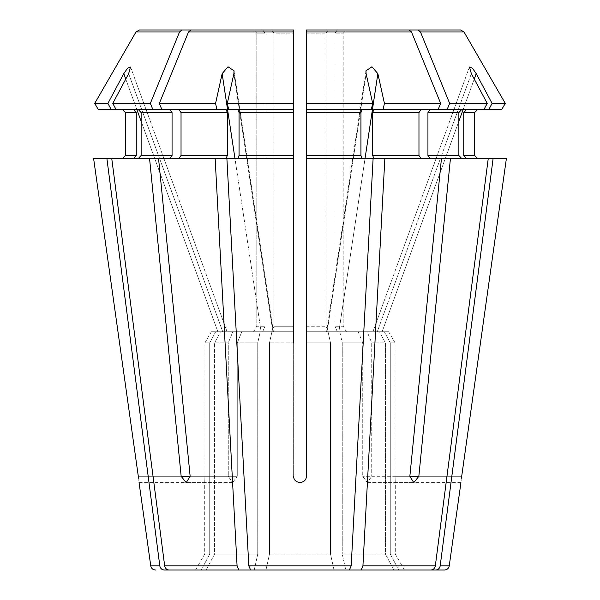 <?xml version="1.0" encoding="UTF-8"?>
<svg xmlns="http://www.w3.org/2000/svg" width="600" height="600" viewBox="0 0 600 600"><rect width="100%" height="100%" fill="white"/><g stroke="black" fill="none" stroke-linecap="round" stroke-linejoin="round"><path stroke-width="0.45" stroke-dasharray="3 2.25" d="M215.572 103.387L216.907 109.41L161.805 109.41L178.792 109.41L181.035 112.59L181.035 155.468L178.792 158.648L226.103 158.648L158.565 158.648L190.148 476.295L237.263 476.295L232.62 482.647L237.263 476.295L237.263 342.885A88320.893 62452.298 -90 0 1 241.808 331.763L293.647 331.763L293.647 326.265L273.938 326.265L293.647 326.265L293.647 30L271.665 30L273.938 33.18L273.938 326.265A10311.892 7291.605 90 0 0 271.665 331.763A10311.892 7291.605 -90 0 1 273.938 326.265L273.938 33.18L293.647 33.18L293.647 103.387L227.317 103.387A863680.155 330516.083 90 0 1 233.88 73.665L234.03 70.778L228.038 66.787L222.142 73.665A863681.123 330516.458 90 0 0 215.572 103.387L159.337 103.387A694361.475 490987.703 90 0 1 188.505 31.987L190.942 30L293.647 30M115.995 109.41L169.808 109.41L115.995 109.41L112.785 103.387L150.352 103.387L152.82 109.41L115.995 109.41L133.335 109.41L136.267 112.59L136.267 155.468L133.335 158.648L111.765 158.648L164.678 565.898C165.225 568.403 166.68 569.768 169.042 570L206.1 570A112450.162 103890.405 90 0 1 214.59 554.115L257.745 554.115A112450.162 43032.817 90 0 0 254.228 570L238.882 570L237.075 565.898L215.153 158.648L111.765 158.648L149.58 158.648L181.163 476.295L186.203 482.647L190.148 476.295L237.263 476.295L237.263 342.885L257.745 342.885L237.263 342.885A88320.893 62452.298 90 0 1 241.808 331.763L293.647 331.763L271.942 331.763L273.42 331.763L272.865 331.763L233.88 73.665L272.865 331.763L271.942 331.763L293.647 331.763L293.647 33.18L273.938 33.18L271.665 30L190.942 30M227.317 103.387L228.645 109.41L293.647 109.41L228.645 109.41L237.84 109.41L239.055 112.59L239.055 155.468L237.84 158.648L226.897 158.648L248.812 565.898L250.62 570L254.228 570A112450.162 43032.817 -90 0 1 257.745 554.115L257.745 342.885A88320.893 33798.945 90 0 1 260.205 331.763A88320.893 33798.945 -90 0 0 257.745 342.885L257.745 554.115L214.59 554.115L214.59 342.885A88320.893 81597.87 90 0 1 220.53 331.763L232.822 331.763A88320.885 62452.298 90 0 0 228.278 342.885A88320.893 62452.305 -90 0 1 232.822 331.763L220.53 331.763A88320.893 81597.862 -90 0 0 214.59 342.885L228.278 342.885L228.278 476.295L232.62 482.647L228.278 476.295L228.278 342.885L214.59 342.885L214.59 554.115A112450.162 103890.405 -90 0 0 206.1 570M253.583 30L262.68 30L253.583 30L256.785 33.18L256.785 326.265L264.952 326.265L256.785 326.265A10311.9 10311.9 120.2 0 0 253.583 331.763L262.68 331.763L253.583 331.763A10311.9 10311.9 -59.8 0 1 256.785 326.265L256.785 33.18L264.952 33.18L264.952 326.265A10311.892 7291.605 -90 0 0 262.68 331.763A10311.892 7291.605 90 0 1 264.952 326.265L264.952 33.18L256.785 33.18L253.583 30L139.41 30L262.68 30L264.952 33.18L262.68 30M232.822 331.763L262.68 331.763L232.822 331.763M112.785 103.387A863680.635 797936.865 90 0 1 128.64 73.665L222.757 331.763L217.89 331.763L227.085 331.763L222.757 331.763L128.64 73.665L130.523 67.05L127.597 68.13L123.78 73.665A863681.123 797937.315 90 0 0 107.917 103.387L94.725 103.387M123.78 73.665L217.89 331.763L211.35 331.763L215.67 331.763A88320.893 81597.862 90 0 0 209.722 342.885L209.722 554.115L204.705 554.115L209.722 554.115L209.722 342.885L204.915 342.885L209.722 342.885A88320.893 81597.862 -90 0 1 215.67 331.763L217.89 331.763L141.127 121.252M211.35 331.763L253.583 331.763L211.35 331.763A88320.893 88320.893 0 0 0 204.915 342.885L204.915 476.295C204.69 484.433 204.69 484.433 204.915 476.295C204.69 484.433 204.69 484.433 204.915 476.295L204.915 342.885A88320.893 88320.893 0 0 1 211.35 331.763M93.63 158.648L122.227 158.648L93.63 158.648L106.905 158.648L159.817 565.898C160.358 568.403 161.812 569.768 164.183 570L238.882 570M138.3 476.295C139.305 484.425 139.305 484.425 138.3 476.295L204.915 476.295L138.3 476.295M136.267 112.59L125.407 112.59L125.407 155.468L136.267 155.468M133.335 158.648L106.905 158.648M98.205 109.41L133.335 109.41L98.205 109.41L111.135 109.41L107.917 103.387M150.352 103.387A694361.43 490987.672 90 0 1 179.52 31.987L181.958 30M179.52 31.987L135.975 31.987L139.41 30M138.195 109.41L141.127 112.59L141.127 155.468L138.195 158.648L169.808 158.648L149.58 158.648M152.82 109.41L169.808 109.41L172.058 112.59L172.058 155.468L169.808 158.648M138.195 158.648L111.765 158.648M159.337 103.387L161.805 109.41L226.103 109.41L227.317 112.59L227.317 155.468L226.103 158.648L215.153 158.648M178.792 158.648L158.565 158.648M222.142 73.665L261.127 331.763L260.205 331.763L273.42 331.763L261.127 331.763L234.983 158.648M237.84 109.41L293.647 109.41L293.647 158.648L237.84 158.648M293.647 342.885L293.647 331.763L293.647 342.885L269.483 342.885L293.647 342.885L293.647 476.295C293.64 484.425 306.345 484.425 306.353 476.295C306.36 484.433 293.655 484.433 293.647 476.295L293.647 158.648M293.647 476.295C293.64 484.433 306.345 484.433 306.353 476.295L306.353 331.763L358.192 331.763A88320.893 62452.305 -90 0 1 362.737 342.885L362.737 476.295L367.38 482.647L371.722 476.295L367.38 482.647L362.737 476.295L362.737 342.885A88320.893 62452.298 90 0 0 358.192 331.763L339.795 331.763A88320.9 33798.945 -90 0 1 342.255 342.885L342.255 554.115L385.41 554.115L385.41 342.885A88320.893 81597.87 -90 0 0 379.47 331.763L367.178 331.763A88320.893 62452.298 -90 0 1 371.722 342.885L371.722 476.295L371.722 342.885A88320.893 62452.305 90 0 0 367.178 331.763L379.47 331.763A88320.9 81597.87 90 0 1 385.41 342.885L371.722 342.885L385.41 342.885L385.41 554.115L342.255 554.115L342.255 342.885L362.737 342.885L342.255 342.885A88320.885 33798.938 90 0 0 339.795 331.763L306.353 331.763L328.058 331.763L306.353 331.763L306.353 342.885L330.517 342.885L306.353 342.885L306.353 476.295L306.353 158.648L373.103 158.648L351.188 565.898L349.38 570L345.772 570L435.817 570C438.188 569.768 439.643 568.403 440.183 565.898L449.235 565.898M265.965 570A112450.162 43032.81 90 0 1 269.483 554.115L269.483 342.885A88320.893 33798.945 -90 0 1 271.942 331.763A88320.885 33798.938 90 0 0 269.483 342.885L269.483 554.115A112450.155 43032.81 -90 0 0 265.965 570L334.035 570A112450.162 43032.817 90 0 0 330.517 554.115L269.483 554.115L330.517 554.115A112450.162 43032.81 -90 0 1 334.035 570M306.353 331.763L306.353 326.265L326.062 326.265L306.353 326.265L306.353 109.41L371.355 109.41L306.353 109.41L306.353 103.387L372.683 103.387A863680.642 330516.27 90 0 0 366.12 73.665L327.135 331.763L328.058 331.763A88320.885 33798.938 -90 0 1 330.517 342.885L330.517 554.115L330.517 342.885A88320.893 33798.945 90 0 0 328.058 331.763L338.873 331.763L326.58 331.763L327.135 331.763L366.12 73.665L365.97 70.778L371.978 66.787L377.858 73.665A863681.61 330516.645 90 0 1 384.428 103.387L440.662 103.387A694361.43 490987.672 90 0 0 411.495 31.987L409.058 30L306.353 30L409.058 30M372.683 103.387L371.355 109.41L306.353 109.41L306.353 158.648L373.103 158.648L306.353 158.648M362.16 109.41L360.945 112.59L360.945 155.468L362.16 158.648M306.353 103.387L306.353 30L328.335 30L326.062 33.18L326.062 326.265A10311.892 7291.605 90 0 1 328.335 331.763A10311.892 7291.605 -90 0 0 326.062 326.265L326.062 33.18L306.353 33.18L306.353 103.387M365.017 158.648L338.873 331.763L339.795 331.763L338.873 331.763L377.858 73.665M440.662 103.387L438.195 109.41L373.897 109.41L372.683 112.59L372.683 155.468L373.897 158.648L441.435 158.648L409.853 476.295L413.798 482.647L418.838 476.295L362.737 476.295L409.853 476.295M421.207 109.41L373.897 109.41L438.195 109.41L421.207 109.41L418.965 112.59L418.965 155.468L421.207 158.648L373.897 158.648L488.235 158.648L435.322 565.898C434.775 568.403 433.32 569.768 430.957 570L345.772 570A112450.162 43032.81 -90 0 0 342.255 554.115A112450.162 43032.81 90 0 1 345.772 570M383.093 109.41L384.428 103.387M384.847 158.648L362.925 565.898L361.118 570M447.18 109.41L449.647 103.387L487.215 103.387L484.005 109.41L430.192 109.41L427.942 112.59L427.942 155.468L430.192 158.648L450.42 158.648L418.838 476.295M450.42 158.648L506.37 158.648L493.095 158.648L440.183 565.898M501.795 109.41L461.805 109.41L458.873 112.59L458.873 155.468L461.805 158.648L430.192 158.648M449.647 103.387A694361.43 490987.672 90 0 0 420.48 31.987L418.043 30L460.59 30L337.32 30L346.418 30L343.215 33.18L343.215 326.265L335.048 326.265L343.215 326.265A10311.9 10311.9 0 0 1 346.418 331.763L337.32 331.763L346.418 331.763A10311.9 10311.9 0 0 0 343.215 326.265L343.215 33.18L335.048 33.18L335.048 326.265A10311.892 7291.605 90 0 1 337.32 331.763A10311.892 7291.605 -90 0 0 335.048 326.265L335.048 33.18L343.215 33.18L346.418 30M488.865 109.41L492.082 103.387L505.275 103.387M492.082 103.387A863681.123 797937.315 90 0 0 476.22 73.665L472.41 68.137L469.478 67.058L471.36 73.665A863680.642 797936.865 90 0 1 487.215 103.387M420.48 31.987L464.025 31.987L460.59 30M418.043 30L337.32 30L335.048 33.18L337.32 30M367.178 331.763L337.32 331.763L367.178 331.763M379.47 331.763L372.915 331.763L382.11 331.763L372.915 331.763L377.243 331.763L471.36 73.665L377.243 331.763L379.47 331.763M476.22 73.665L382.11 331.763L388.65 331.763L384.33 331.763A88320.893 81597.862 -90 0 1 390.278 342.885L390.278 554.115L395.295 554.115L390.278 554.115L390.278 342.885L395.085 342.885L390.278 342.885A88320.893 81597.87 90 0 0 384.33 331.763L382.11 331.763L458.873 121.252M388.65 331.763L346.418 331.763L388.65 331.763A88320.885 88320.885 0 0 1 395.085 342.885L395.085 476.295C395.31 484.433 395.31 484.433 395.085 476.295C395.31 484.433 395.31 484.433 395.085 476.295L395.085 342.885A88320.885 88320.885 0 0 0 388.65 331.763M466.665 109.41L477.772 109.41L466.665 109.41L463.732 112.59L463.732 155.468L466.665 158.648L493.095 158.648M463.732 112.59L474.592 112.59L474.592 155.468L463.732 155.468M461.7 476.295C460.695 484.425 460.695 484.425 461.7 476.295L395.085 476.295L461.7 476.295M506.37 158.648L466.665 158.648M461.805 158.648L488.235 158.648M421.207 158.648L441.435 158.648M328.335 30L326.062 33.18L306.353 33.18L306.353 326.265M390.278 554.115A112450.155 103890.397 90 0 1 398.768 570A112450.162 103890.405 -90 0 0 390.278 554.115M385.41 554.115A112450.162 103890.405 90 0 1 393.9 570A112450.162 103890.405 -90 0 0 385.41 554.115M484.005 109.41L461.805 109.41M209.722 554.115A112450.162 103890.405 90 0 0 201.233 570A112450.17 103890.405 -90 0 1 209.722 554.115M111.135 109.41L133.335 109.41M216.907 109.41L178.792 109.41M438.195 109.41L430.192 109.41M161.805 109.41L169.808 109.41M150.765 565.898L159.817 565.898M141.127 112.59L172.058 112.59M141.127 155.468L172.058 155.468M164.678 565.898L237.075 565.898M181.035 112.59L227.317 112.59M181.035 155.468L227.317 155.468M188.505 31.987L293.647 31.987M239.055 112.59L293.647 112.59M239.055 155.468L293.647 155.468M248.812 565.898L351.188 565.898M306.353 112.59L360.945 112.59M306.353 155.468L360.945 155.468M306.353 31.987L411.495 31.987M372.683 112.59L418.965 112.59M372.683 155.468L418.965 155.468M362.925 565.898L435.322 565.898M427.942 112.59L458.873 112.59M427.942 155.468L458.873 155.468M463.185 109.41L474.248 79.08M136.815 109.41L125.752 79.08M190.148 476.295L181.163 476.295M195.532 570L204.705 554.115L204.705 482.647L139.065 482.647M404.467 570L395.295 554.115L395.295 482.647L460.935 482.647M366 70.785L326.58 331.763L365.91 71.355M367.38 482.647L413.798 482.647L367.38 482.647M469.44 67.043L372.915 331.763L469.44 67.043M130.56 67.043L227.085 331.763L130.56 67.043M232.62 482.647L186.203 482.647L232.62 482.647M234.09 71.347L273.42 331.763L234 70.785"/><path stroke-width="0.9" d="M111.135 109.41L107.917 103.387L94.725 103.387L98.205 109.41L226.103 109.41L227.317 112.59L227.317 155.468L226.103 158.648L158.565 158.648L190.148 476.295L186.203 482.647L181.163 476.295L190.148 476.295M178.792 109.41L181.035 112.59L181.035 155.468L178.792 158.648M216.907 109.41L215.572 103.387L159.337 103.387A694361.43 490987.672 -90 0 1 188.505 31.987L190.942 30L293.647 30L190.942 30M161.805 109.41L159.337 103.387M215.153 158.648L237.075 565.898L238.882 570L169.042 570C166.68 569.768 165.225 568.403 164.678 565.898L111.765 158.648L93.63 158.648L138.3 476.295C139.305 484.425 139.305 484.425 138.3 476.295L93.63 158.648M158.565 158.648L149.58 158.648L181.163 476.295M149.58 158.648L111.765 158.648M238.882 570L265.965 570M138.195 109.41L141.127 112.59L141.127 155.468L138.195 158.648M169.808 109.41L172.058 112.59L172.058 155.468L169.808 158.648M152.82 109.41L150.352 103.387L112.785 103.387A863680.642 797936.865 -90 0 1 128.64 73.665L130.523 67.058L127.59 68.137L123.78 73.665A863680.635 797936.865 -90 0 0 107.917 103.387M115.995 109.41L112.785 103.387M150.352 103.387A694361.512 490987.733 -90 0 1 179.52 31.987L181.958 30L139.41 30L253.583 30M98.205 109.41L94.725 103.387A694361.468 694361.468 0 0 1 135.975 31.987L139.41 30M181.958 30L262.68 30M133.335 109.41L136.267 112.59L136.267 155.468L133.335 158.648M136.267 112.59L125.407 112.59L122.227 109.41L125.407 112.59L125.407 155.468L122.227 158.648L125.407 155.468L136.267 155.468M106.905 158.648L159.817 565.898C160.358 568.403 161.812 569.768 164.183 570L206.1 570M94.725 103.387A694361.468 694361.468 -60 0 1 135.975 31.987L179.52 31.987M293.647 342.885L293.647 103.387L293.647 109.41L228.645 109.41L227.317 103.387A863681.123 330516.458 -90 0 1 233.88 73.665L234.03 70.778L228.022 66.787L222.142 73.665A863680.642 330516.27 -90 0 0 215.572 103.387M506.37 158.648L461.7 476.295C460.695 484.425 460.695 484.425 461.7 476.295L506.37 158.648L493.095 158.648L440.183 565.898C439.643 568.403 438.188 569.768 435.817 570L334.035 570M501.795 109.41L505.275 103.387L501.795 109.41L438.195 109.41L440.662 103.387A694361.475 490987.703 -90 0 0 411.495 31.987L409.058 30L328.335 30M306.353 331.763L306.353 326.265M362.16 109.41L360.945 112.59L306.353 112.59L306.353 109.41L371.355 109.41L372.683 103.387L306.353 103.387L306.353 109.41L306.353 30L306.353 33.18L306.353 30L409.058 30M488.865 109.41L492.082 103.387L505.275 103.387A694361.468 694361.468 0 0 0 464.025 31.987L460.59 30L346.418 30M466.665 109.41L463.732 112.59L474.592 112.59L477.772 109.41L474.592 112.59L474.592 155.468L477.772 158.648L474.592 155.468L463.732 155.468L466.665 158.648M435.817 570L444.518 570L435.817 570M463.732 112.59L463.732 155.468M450.42 158.648L418.838 476.295L413.798 482.647L409.853 476.295L441.435 158.648L493.095 158.648M505.275 103.387A694361.468 694361.468 -120 0 0 464.025 31.987L420.48 31.987L418.043 30L337.32 30M484.005 109.41L487.215 103.387L449.647 103.387A694361.512 490987.733 -90 0 0 420.48 31.987M487.215 103.387A863680.642 797936.865 -90 0 0 471.36 73.665L469.478 67.05L472.403 68.13L476.22 73.665A863680.642 797936.865 -90 0 1 492.082 103.387M460.59 30L418.043 30M461.805 109.41L458.873 112.59L458.873 155.468L461.805 158.648M430.192 109.41L427.942 112.59L427.942 155.468L430.192 158.648M447.18 109.41L449.647 103.387M488.235 158.648L435.322 565.898C434.775 568.403 433.32 569.768 430.957 570L345.772 570M441.435 158.648L384.847 158.648L362.925 565.898L361.118 570M421.207 109.41L418.965 112.59L418.965 155.468L421.207 158.648M438.195 109.41L373.897 109.41L372.683 112.59L372.683 155.468L373.897 158.648L384.847 158.648M440.662 103.387L384.428 103.387A863681.123 330516.458 -90 0 0 377.858 73.665L371.962 66.787L365.97 70.778L366.12 73.665A863680.155 330516.083 -90 0 1 372.683 103.387M383.093 109.41L384.428 103.387M360.945 112.59L360.945 155.468L362.16 158.648M306.353 112.59L306.353 158.648L373.103 158.648L351.188 565.898L349.38 570L250.62 570L248.812 565.898L226.897 158.648L293.647 158.648M237.84 109.41L239.055 112.59L239.055 155.468L237.84 158.648M293.647 30L293.647 103.387L227.317 103.387M293.647 476.295C293.655 484.425 306.36 484.425 306.353 476.295L306.353 158.648M227.317 112.59L181.035 112.59M227.317 155.468L181.035 155.468M237.075 565.898L164.678 565.898M172.058 112.59L141.127 112.59M172.058 155.468L141.127 155.468M159.817 565.898L150.765 565.898L139.065 482.647M460.935 482.647L449.235 565.898L440.183 565.898M458.873 112.59L427.942 112.59M458.873 155.468L427.942 155.468M435.322 565.898L362.925 565.898M418.965 112.59L372.683 112.59M418.965 155.468L372.683 155.468M411.495 31.987L306.353 31.987M360.945 155.468L306.353 155.468M293.647 112.59L239.055 112.59M293.647 155.468L239.055 155.468M293.647 31.987L188.505 31.987M351.188 565.898L248.812 565.898M458.873 121.252L463.185 109.41M474.248 79.08L476.22 73.665M141.127 121.252L136.815 109.41M125.752 79.08L123.78 73.665M234.983 158.648L222.142 73.665M365.017 158.648L377.858 73.665M418.838 476.295L409.853 476.295M150.765 565.898C151.297 568.41 152.865 569.783 155.483 570M449.235 565.898C448.702 568.41 447.135 569.783 444.518 570M234 70.785L234.09 71.347M365.91 71.355L366 70.785"/></g></svg>
